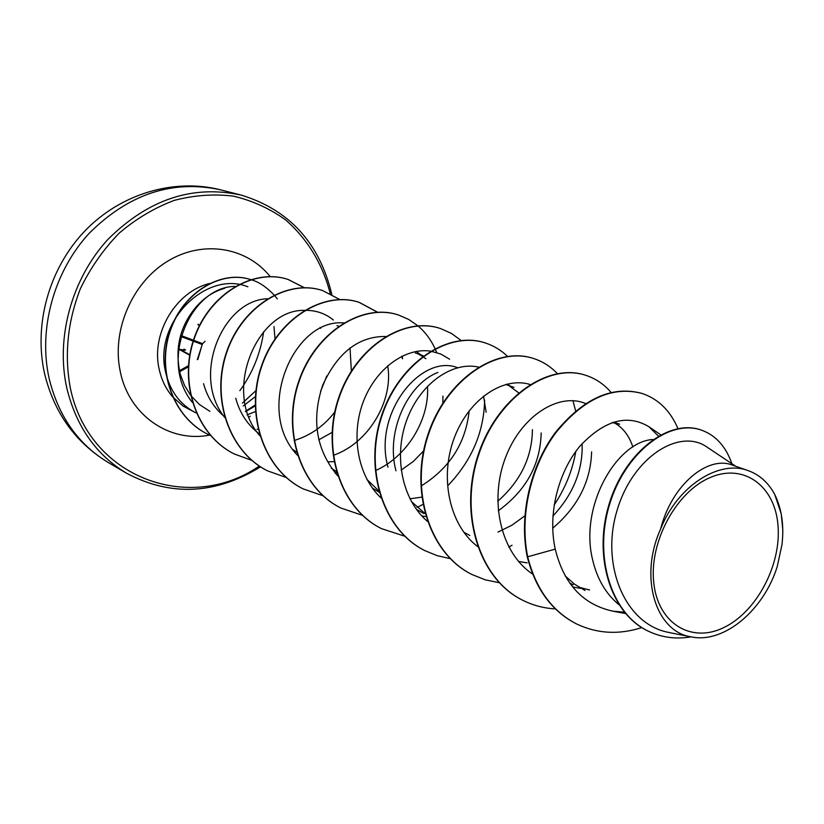<?xml version="1.0" encoding="UTF-8"?>
<svg xmlns="http://www.w3.org/2000/svg" width="824" height="824" viewBox="0 0 824 824"><rect width="100%" height="100%" fill="white"/><g stroke="black" fill="none" stroke-linecap="round" stroke-linejoin="round"><path stroke-width="1.24" d="M183.628 349.809L185.575 350.056L184.071 349.139L183.608 349.809M202.55 343.629L197.307 359.645M239.846 390.669C252.638 372.973 260.569 353.331 263.639 331.722M653.762 582.692C649.096 541.945 676.298 491.609 710.288 477.498C744.226 462.769 775.312 486.418 778.041 525.918C781.245 565.212 756.514 611.902 723.956 627.497C691.48 643.668 657.923 623.665 653.762 582.692M247.046 414.843L255.409 411.588M209.893 411.341L199.501 404.563L190.808 395.53M190.478 395.098L184.463 385.261L180.291 374.271C174.441 348.737 179.797 326.201 196.349 306.652C204.599 297.361 214.013 291.263 224.602 288.338M247.88 286.793C205.918 269.767 153.552 322.586 165.5 371.603C169.857 390.978 180.023 404.749 195.978 412.906L182.969 405.985L172.782 396.983M245.542 411.701L255.162 405.902M670.036 632.719L691.707 636.983C655.863 632.163 638.662 577.521 660.56 529.163C677.39 485.944 719.27 459.308 748.326 470.679C759.574 474.789 768.37 482.699 774.715 494.4L781.234 513.795L782.8 529.914M618.917 604.692C605.825 593.805 597.06 578.839 592.631 559.805C579.107 505.988 617.032 441.324 652.999 439.491M612.211 422.547L619.669 424.206L613.643 422.104M614.364 422.836L617.835 425.029C624.746 430.118 629.752 437.441 632.853 447.01M582.032 443.693L582.187 448.338C581.723 473.151 571.959 495.708 552.904 515.999M509.479 386.116L518.646 392.811M395.953 470.772C385.405 431.23 408.004 383.809 437.904 372.448M387.98 467.157C372.798 412.989 421.404 353.362 457.577 367.7M483.544 396.035L486.129 412.257M419.056 354.495L422.599 356.452M422.897 356.637L425.833 358.739M320.124 327.386L320.773 328.312M585.019 590.468L574.524 584.185L565.151 575.904M589.562 589.984L579.159 587.296M573.195 584.824L569.6 582.97M591.611 451.882C590.684 481.556 577.706 507.007 552.667 528.246M469.824 535.487L463.685 532.108M541.183 432.94C540.369 464.633 526.052 490.589 498.232 510.818M424.957 513.496L411.382 501.528M532.428 429.654C532.088 457.217 520.521 481.113 497.717 501.311M423.752 513.496L416.347 509.294M378.731 490.805L367.03 479.558M421.703 497.16L409.919 498.798M379.473 492.34L372.335 488.035M442.931 396.035L442.869 403.018M423.567 450.944L413.143 461.584L401.144 470.102M336.336 471.513L331.341 468.207M333.978 461.636L327.973 461.831M296.486 452.108L293.045 449.636M332.041 432.425L318.692 439.872M259.272 433.836C247.663 425.081 239.815 413.205 235.715 398.229M326.798 375.991L320.567 391.41M258.077 429.283L257.016 429.232M224.447 416.604C214.23 408.158 207.267 397.178 203.549 383.665M735.657 466.24L707.26 447.278C680.294 427.553 632.678 456.372 616.908 510.962C600.449 565.243 625.086 625.395 670.046 632.657M782.779 529.101L782.749 534.488M691.707 636.983C724.306 643.575 763.838 609.925 777.228 566.572L781.997 544.602C784.17 525.516 781.749 508.789 774.715 494.4M660.56 529.163C671.787 484.512 707.909 455.394 732.176 465.024L748.326 470.679M575.811 623.552L576.285 623.799C551.998 611.13 535.796 588.799 527.669 556.777L527.206 556.561C535.322 588.563 551.534 610.893 575.811 623.552L576.048 623.675M701.008 429.984L700.74 429.891C668.563 418.602 624.098 452.685 608.812 505.061C593.084 557.343 611.068 613.849 648.045 631.04L648.303 631.163M576.285 623.799C596.967 633.707 618.814 634.974 641.814 627.589M731.918 463.747C725.831 446.381 715.613 435.154 701.265 430.066C669.088 418.777 624.613 452.881 609.327 505.267C593.589 557.57 611.583 614.096 648.56 631.287C661.909 637.57 676.082 639.434 691.068 636.859M677.946 428.583C670.334 410.754 658.428 399.063 642.236 393.501C612.52 385.611 583.732 398.672 555.87 432.672C531.099 465.931 519.223 515.278 527.669 556.777L555.242 549.124C563.832 584.01 583.052 604.692 612.901 611.161L624.407 612.222M235.571 286.422C190.9 285.938 158.187 360.819 192.373 402.39M267.44 298.741C222.645 300.183 190.941 375.672 224.674 417.408M294.127 440.521C310.391 435.556 323.945 426.06 334.76 412.031M351.354 370.944L350.025 347.882M333.37 320.011C325.212 313.377 315.726 310.164 304.901 310.349M304.386 310.37C256.892 309 221.584 392.595 259.828 435.721M333.277 455.353C369.173 442.993 393.625 400.083 387.692 365.763M343.711 322.915C293.169 318.322 254.142 411.444 297.845 455.641M375.466 470.576C407.55 456.64 429.716 418.726 427.481 386.24M385.653 336.46C358.564 336.295 337.562 352.6 322.637 385.375C311.204 420.024 316.21 450.162 337.665 475.798M421.116 485.995C449.739 468.176 465.756 443.096 469.175 410.764M449.647 359.243L440.799 354.032L430.962 351.209M430.478 351.137C405.666 347.368 375.981 368.225 363.343 401.597C350.581 435 357.503 475.757 380.873 497.82M478.497 367.092C453.025 361.231 420.776 382.81 407.128 419.014C393.367 455.054 401.432 499.179 427.378 521.334M497.933 532.098L511.91 525.218L524.826 515.865M530.512 384.643C504.473 375.96 469.33 398.136 454.457 437.4C439.398 476.447 448.822 524.507 477.57 546.528M585.576 403.554C559.187 392.131 520.984 415.584 505.225 458.288C489.137 500.961 500.58 552.925 532.685 574.112M658.376 436.081L648.962 426.76C627.332 413.751 604.332 420.209 579.942 446.124C558.487 471.709 547.424 513.733 555.242 549.124M245.377 411.331L255.152 405.037M527.206 556.561C518.76 515.062 530.625 465.735 555.397 432.487C583.248 398.507 612.026 385.457 641.741 393.347L641.989 393.419M522.437 600.099L522.22 599.996C478.507 578.541 458.783 512.899 478.033 455.239C496.831 397.374 548.259 362.508 585.452 375.219L585.679 375.291M471.843 574.441L471.637 574.338C428.841 553.326 409.281 489.961 427.934 434.639C446.124 379.102 496.481 345.895 533.365 358.44L533.571 358.512M424.947 550.659L424.751 550.566C382.861 529.956 363.528 468.732 381.605 415.564C399.249 362.189 448.544 330.486 485.058 342.887L485.254 342.949M381.399 528.575L381.224 528.483C340.199 508.295 321.092 449.059 338.643 397.879C355.762 346.502 404.017 316.179 440.129 328.426L440.315 328.477M340.827 507.996L340.662 507.914C300.502 488.127 281.654 430.777 298.69 381.45C315.304 331.918 362.539 302.861 398.219 314.923L398.394 314.984M302.944 488.787L302.789 488.704C263.464 469.309 244.882 413.71 261.455 366.103C277.595 318.301 323.842 290.419 359.068 302.315L377.413 312.224M401.865 356.246L402.163 358.121M336.583 472.368L335.09 472.966M267.501 470.813L267.357 470.741C228.856 451.748 210.522 397.796 226.641 351.797C242.328 305.601 287.607 278.79 322.359 290.501L322.514 290.542M234.243 453.952L234.109 453.88C196.4 435.247 178.355 382.872 194.042 338.365C209.317 293.674 253.658 267.872 287.926 279.408L304.2 287.7M207.71 434.207L207.576 434.145C172.597 416.996 156.375 369.739 170.022 330.712C183.33 291.459 221.81 269.695 250.908 279.655C221.78 269.881 183.422 291.758 170.218 330.991C156.663 369.997 172.906 417.14 207.833 434.269L207.576 434.145M555.376 608.895C543.819 608.266 532.912 605.372 522.653 600.212C478.94 578.757 459.215 513.095 478.466 455.414C497.263 397.529 548.712 362.653 585.905 375.363C595.721 378.587 604.116 384.283 611.089 392.44M499.488 582.764L485.387 579.869L472.049 574.544C429.232 553.522 409.683 490.146 428.336 434.804C446.526 379.246 496.893 346.029 533.787 358.574C542.8 361.53 550.648 366.546 557.343 373.612M572.958 400.68L575.626 410.908M575.801 451.428C572.495 470.391 565.264 488.272 554.13 505.071M512.064 545.231L508.799 547.074M450.182 558.641L437.338 555.726L425.132 550.751C383.232 530.141 363.889 468.897 381.986 415.718C399.619 362.323 448.936 330.609 485.449 343.011C493.761 345.73 501.105 350.179 507.502 356.37M404.934 536.269L381.574 528.668C340.539 508.47 321.432 449.214 338.994 398.023C356.112 346.626 404.378 316.292 440.5 328.539L451.428 333.401L461.152 340.497M484.636 400.165C483.884 432.023 471.843 460.297 448.524 484.965M422.877 504.453L417.088 507.419M362.457 515.33L340.992 508.078C300.822 488.292 281.963 430.921 299.019 381.574C315.633 332.041 362.879 302.974 398.558 315.036L408.766 319.475L417.943 325.83M418.098 325.964C425.174 332.021 430.808 339.57 435.021 348.593M435.144 348.861L436.72 352.538M323.255 495.832L303.088 488.859C263.762 469.464 245.171 413.844 261.754 366.227C277.904 318.414 324.162 290.522 359.377 302.418L377.588 312.214M402.143 356.112L402.565 358.79M336.656 472.605L335.255 473.161M286.268 477.508L267.646 470.885C229.134 451.882 210.8 397.93 226.919 351.91C242.617 305.704 287.906 278.883 322.658 290.594L339.807 299.534M251.794 460.348L234.377 454.014C196.658 435.381 178.612 382.985 194.299 338.468C209.584 293.766 253.926 267.965 288.204 279.501L304.355 287.7M210.594 435.577L207.833 434.269M251.475 279.851C258.623 281.777 266.183 286.834 274.155 295.013M274.299 295.188L277.317 298.875M197.915 324.8L198.224 324.244M199.398 325.593L198.203 324.213M202.148 344.617L197.863 359.408M202.745 343.567L205.094 341.26M220.605 189.839C172.68 179.426 128.915 193.867 89.311 233.151C53.797 271.611 38.038 329.332 49.183 378.659C58.504 416.45 78.229 444.414 108.356 462.573L126.608 473.275C96.099 454.899 76.158 426.461 66.785 387.97C55.589 337.716 71.729 278.79 107.862 239.485C148.155 199.346 192.569 184.545 241.102 195.072L220.605 189.839C173.637 177.86 120.294 193.959 84.676 231.173C49.131 268.48 33.444 324.223 44.609 373.787C54.219 412.937 75.468 442.529 108.356 462.573M259.344 466.013C189.963 514.011 88.632 478.445 70.277 387.723C64.221 354.629 67.599 321.587 80.422 288.596C90.516 267.831 103.422 249.353 119.14 233.182C136.104 218.762 154.459 207.833 174.194 200.397C194.248 195.164 214.055 193.753 233.625 196.163C252.587 200.716 269.891 208.606 285.537 219.833C307.64 239.248 322.555 263.855 330.28 293.663M255.378 396.591L243.276 405.944M172.381 396.519C165.737 388.722 161.288 379.431 159.053 368.647C150.947 333.143 176.367 290.954 210.079 283.404M250.28 416.161L249.054 417.129M209.574 435.113C169.672 442.982 128.894 415.389 120.242 371.397C111.456 330.661 132.077 282.704 167.56 261.249C202.972 239.557 246.798 247.118 270.241 276.689M180.899 349.5L184.339 350.252M181.228 335.615L193.424 340.199M193.692 340.302L202.323 343.546M201.88 344.391L193.403 341.198M193.135 341.095L180.971 336.511M179.951 349.386L189.788 354.773M189.705 355.196L178.88 349.252M179.405 370.728L188.428 365.702M188.346 366.855L179.622 371.696M331.804 294.446C319.454 242.864 289.224 209.739 241.102 195.072M242.369 403.101L255.914 390.669M275.02 338.798L273.959 326.541M513.98 387.352L505.648 384.447M422.928 355.597L415.286 352.929M338.643 326.201L336.975 325.624M700.74 429.891L701.265 430.066M648.045 631.04L648.56 631.287M416.305 351.426L420.755 354.845M421.806 515.937L425.823 516.524M507.357 384.005L510.056 385.982M518.512 561.422L527.206 562.874M572.618 586.946L580.642 588.388M648.962 426.76L660.714 434.784M612.891 611.171L625.55 613.571M260.559 466.817C215.579 494.503 170.928 496.656 126.608 473.275M179.632 371.717L188.346 366.876"/></g></svg>
